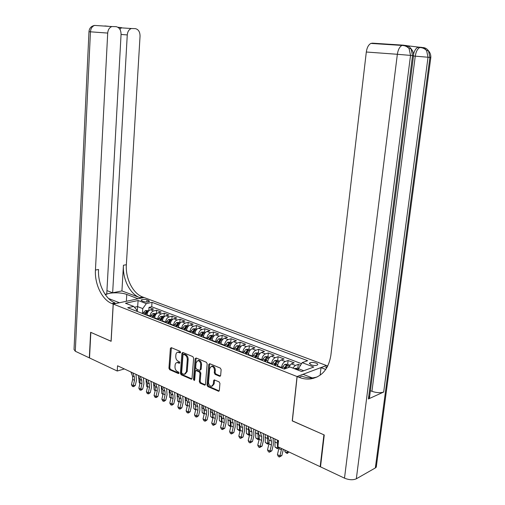 <?xml version="1.0" encoding="UTF-8"?>
<svg xmlns="http://www.w3.org/2000/svg" width="505" height="505" viewBox="0 0 505 505"><rect width="100%" height="100%" fill="white"/><g stroke="black" fill="none" stroke-linecap="round" stroke-linejoin="round"><path stroke-width="0.76" d="M180.588 352.332L180.064 351.303L171.283 347.642L170.387 348.406L168.935 368.246L169.667 369.698L178.379 373.555L179.016 373.037L178.492 372.008L177.356 371.503C175.772 370.588 174.982 369.022 174.982 366.813L175.109 365.153C175.292 363.568 175.967 362.704 177.129 362.571L179.351 363.278L179.799 362.71L179.275 361.681L178.132 361.195C176.548 360.292 175.753 358.727 175.753 356.505L175.879 354.838C176.075 353.21 176.769 352.332 177.975 352.219L180.127 352.907L180.588 352.332M316.042 363.051C313.056 362.173 310.878 362.199 309.514 363.12L311.086 364.863C314.078 365.74 316.263 365.721 317.632 364.806C318.005 364.206 317.475 363.625 316.042 363.051M219.625 376.288L220.634 375.518L221.146 369.647L220.338 368.107L209.72 363.676L208.735 364.459L207.006 385.044L207.795 386.571L218.69 391.293L219.321 390.479L219.94 383.447L219.132 381.9L214.24 379.874L213.59 380.694L213.293 384.166L211.595 386.344C209.682 386.079 208.66 384.659 208.54 382.083L209.682 368.517L211.494 366.283C213.369 366.605 214.36 368.025 214.461 370.531L214.265 372.81L215.061 374.35L219.625 376.288L220.483 376.01M292.357 420.848L323.913 434.824L320.17 466.689L320.549 466.487M292.237 420.899L297.041 376.541L113.253 304.079L144.026 297.502L326.457 365.513L297.041 376.541M320.17 466.689L277.908 446.767L278.552 440.657L117.545 365.778L117.236 371.017L89.524 357.95L90.837 332.385L111.132 341.304L113.253 304.079M193.63 358.133L192.859 356.644L182.848 352.465L181.92 353.235L180.386 373.302L181.137 374.773L191.389 379.23L192.014 378.428L193.63 358.133M196.085 357.988L206.393 362.287L207.183 363.808L205.466 384.368L204.841 385.176L200.094 383.162L199.317 381.654L199.993 373.391L199.216 371.882L196.016 370.575L195.366 371.39L194.677 379.956L194.242 380.517L193.478 379.425L195.132 358.765L196.085 357.988M300.563 365.273L298.259 364.395L297.843 368.259M292.761 368.069L295.393 365.424L291.297 363.846L294.169 362.83L288.09 360.513L287.686 364.339M281.474 367.968L281.525 367.47C282.024 364.459 283.255 362.47 285.211 361.511L281.197 359.97L284.081 358.979L278.122 356.7L277.731 360.501M271.494 364.061L271.545 363.562C272.037 360.583 273.262 358.619 275.231 357.679L271.292 356.164L274.19 355.198L268.344 352.97L267.966 356.732M261.716 360.229L261.767 359.737C262.246 356.783 263.471 354.838 265.441 353.917L261.577 352.433L264.487 351.493L258.756 349.302L258.396 353.033M252.121 356.467L252.172 355.981C252.645 353.052 253.864 351.139 255.839 350.23L252.052 348.778L254.968 347.857L249.35 345.71L248.997 349.409M242.716 352.78L242.76 352.294C243.221 349.397 244.445 347.503 246.427 346.613L242.709 345.186L245.638 344.296L240.121 342.188L239.78 345.856M233.487 349.163L233.531 348.684C233.985 345.811 235.204 343.937 237.186 343.065L233.544 341.67L236.479 340.793L231.063 338.729L230.734 342.365M224.428 345.616L224.472 345.142C224.914 342.289 226.133 340.439 228.121 339.587L224.548 338.211L227.49 337.359L222.175 335.333L221.859 338.937M215.547 342.137L215.584 341.664C216.02 338.836 217.232 337.005 219.227 336.172L215.717 334.821L218.665 333.988L213.445 332L213.148 335.572M206.823 338.716L206.861 338.249C207.29 335.446 208.502 333.635 210.497 332.814L207.05 331.495L209.998 330.68L204.879 328.723L204.588 332.271M198.257 335.364L198.295 334.897C198.718 332.12 199.923 330.327 201.924 329.525L198.534 328.225L201.495 327.436L196.464 325.51L196.186 329.033M189.848 332.069L189.886 331.608C190.297 328.856 191.502 327.082 193.503 326.293L190.177 325.012L193.144 324.242L188.201 322.354L187.929 325.845M181.592 328.831L181.63 328.376C182.034 325.643 183.233 323.894 185.234 323.118L181.97 321.862L184.937 321.111L180.083 319.255L179.824 322.714M173.48 325.656L173.518 325.201C173.916 322.493 175.115 320.757 177.116 320L173.909 318.769L176.876 318.03L172.11 316.212L171.858 319.646M165.514 322.531L165.545 322.083C165.937 319.4 167.136 317.683 169.137 316.932L165.987 315.726L168.96 315.006L164.276 313.214L164.03 316.622M157.686 319.463L157.718 319.015C158.103 316.357 159.296 314.659 161.303 313.927L158.204 312.734L161.177 312.033L156.575 310.272L153.596 310.966C151.595 311.686 150.402 313.365 150.023 316.01L149.998 316.452M156.342 313.655L156.575 310.272M281.197 359.97C279.233 360.923 278.009 362.899 277.51 365.898L277.46 366.396M271.292 356.164C269.323 357.098 268.098 359.049 267.612 362.022L267.562 362.521M261.577 352.433C259.608 353.349 258.383 355.28 257.904 358.222L257.859 358.714M252.052 348.778C250.076 349.675 248.851 351.581 248.384 354.497L248.34 354.983M242.709 345.186C240.727 346.07 239.509 347.951 239.048 350.842L239.004 351.328M233.544 341.67C231.555 342.529 230.337 344.397 229.889 347.257L229.844 347.737M224.548 338.211C222.553 339.057 221.341 340.9 220.9 343.741L220.855 344.214M215.717 334.821C213.722 335.655 212.51 337.473 212.075 340.288L212.037 340.761M207.05 331.495C205.049 332.309 203.837 334.108 203.414 336.898L203.376 337.365M198.534 328.225C196.54 329.02 195.328 330.807 194.911 333.571L194.873 334.039M190.177 325.012C188.176 325.801 186.976 327.562 186.566 330.308L186.528 330.769M181.97 321.862C179.969 322.632 178.764 324.374 178.366 327.095L178.328 327.556M173.909 318.769C171.902 319.52 170.703 321.249 170.311 323.945L170.28 324.399M165.987 315.726C163.98 316.465 162.787 318.175 162.402 320.852L162.37 321.3M158.204 312.734C156.196 313.46 155.003 315.152 154.625 317.809L154.593 318.251M141.987 300.942L143.622 301.561C146.273 302.243 148.23 302.179 149.499 301.371L148.653 300.462L147.018 299.85C144.38 299.175 142.423 299.244 141.16 300.046L141.987 300.942M303.751 370.752L298.468 368.713L302.167 362.647L307.633 360.696L152.018 302.343L146.317 303.606L142.751 308.593L142.435 313.485M302.167 362.647L313.769 367.04L301.662 371.522L289.996 366.996L284.239 369.054L127.733 307.728L133.68 306.409L125.486 303.234L138.13 300.507L146.317 303.606M301.523 363.707L151.715 306.769L149.007 307.381L153.533 309.111L150.553 309.799C148.546 310.512 147.359 312.185 146.987 314.817L146.955 315.259M161.303 313.927L164.276 313.214M169.137 316.932L172.11 316.212M177.116 320L180.083 319.255M185.234 323.118L188.201 322.354M193.503 326.293L196.464 325.51M201.924 329.525L204.879 328.723M210.497 332.814L213.445 332M219.227 336.172L222.175 335.333M228.121 339.587L231.063 338.729M237.186 343.065L240.121 342.188M246.427 346.613L249.35 345.71M255.839 350.23L258.756 349.302M265.441 353.917L268.344 352.97M275.231 357.679L278.122 356.7M285.211 361.511L288.09 360.513M295.393 365.424L298.259 364.395M298.468 368.713L298.303 370.222M142.751 308.593L137.53 306.573L134.431 307.267M137.221 311.446L138.13 300.507M136.691 311.238L136.773 309.944L133.68 306.409M117.236 371.017L124.356 368.947M148.779 310.739L149.007 307.381M151.715 306.769L152.018 302.343M291.297 363.846L288.128 367.665M180.556 352.522L178.833 351.972L177.949 352.219M177.987 362.312L177.129 362.571L177.987 362.312L179.774 362.88M171.378 347.68L169.787 367.987L170.52 369.439L178.991 373.182M182.917 352.496L181.238 373.031L181.989 374.502L191.887 378.876M183.65 354.422L182.999 354.958L181.648 372.595L182.172 373.624L184.357 374.35L186.351 371.775L187.292 359.667C187.298 357.414 186.49 355.836 184.868 354.933L183.65 354.422L184.117 354.194M185.171 374.091L187.203 371.503L186.351 371.775M184.502 354.169L185.726 354.68C187.342 355.583 188.15 357.161 188.15 359.409L187.203 371.503M204.5 385.113L205.339 384.823L200.939 382.878L200.094 383.162M196.59 370.392L200.068 371.611L200.845 373.113L200.169 381.37L200.939 382.878M196.136 358.007L194.33 379.141L194.665 380.057M200.7 364.78C200.599 362.331 199.652 360.936 197.846 360.602L196.06 362.817L195.675 367.552L196.445 369.048L199.658 370.354L200.308 369.534L200.7 364.78L201.552 364.509C201.451 362.066 200.504 360.677 198.699 360.343L197.916 360.583M199.936 370.266L201.16 369.256L200.308 369.534M201.552 364.509L201.16 369.256M211.544 366.264L212.346 366.011C214.221 366.333 215.206 367.747 215.307 370.253L215.111 372.532L215.913 374.066L220.47 376.004M212.296 386.104L214.139 383.869L213.293 384.166M214.581 379.93L214.139 383.869M209.739 363.682L207.858 384.753L208.641 386.281L219.189 390.939M148.855 310.764L145.528 310.487L143.521 312.475L143.003 313.712M146.999 314.634L146.772 315.189M145.333 314.621L147.447 311.471L146.33 311.314L144.43 314.268M139.961 383.44L139.197 382.777L138.61 376.187M139.197 382.777L140.024 383.175M132.72 372.835L134.362 376.875L134.5 380.315L133.288 385.523L135.264 385.466L136.476 380.271L135.952 374.338M130.871 371.977L132.512 376.01L132.657 379.444L131.445 384.64L133.288 385.523L133.004 386.622L132.272 386.268L131.445 384.64M135.264 385.466L133.8 386.596L133.004 386.622M105.103 294.301L106.757 293.967L121.067 34.34C120.992 29.991 119.35 27.434 116.137 26.664L111.876 26.557C109.421 27.516 108.032 29.688 107.704 33.078L90.452 31.815L75.296 351.246L89.316 357.856L90.629 332.29L111.132 341.247M138.092 298.771L126.78 294.459C120.834 292.054 107.672 292.357 105.577 294.983M138.092 298.726L143.95 297.47L142.707 297.009C132.941 293.607 125.354 278.4 126.357 264.734L140.049 36.126C139.999 31.878 138.446 29.378 135.378 28.633L131.357 28.52C128.971 29.435 127.607 31.569 127.266 34.921L121.061 34.466M121.926 290.924L139.809 297.628C130.037 294.207 122.444 278.943 123.441 265.232L121.926 290.924L112.653 292.786L106.94 290.609M111.056 341.273L113.177 304.054L111.933 303.562C102.174 299.957 94.523 284.17 95.439 270.036L107.704 33.078M113.177 304.054L119.382 302.729L108.537 298.499M112.653 292.786L127.266 34.921M75.296 351.246L74.027 349.479L88.981 31.746L90.452 31.815C90.761 28.495 92.137 26.367 94.574 25.427L94.997 25.458M111.933 303.562L115.026 302.905C105.261 299.32 97.616 283.589 98.544 269.506L95.439 270.036M121.547 27.63L119.893 29.303M413.513 54.357C414.39 50.734 415.779 48.417 417.679 47.407L419.043 47.173L407.137 45.734M403.4 45.286L404.663 45.803M375.808 464.392L376.257 467.163L375.335 467.952L356.328 478.797C353.027 480.23 349.088 480.015 344.498 478.159L320.505 466.847L324.254 434.969L292.344 420.949L297.148 376.585L299.004 377.311C302.766 378.788 306.516 379.337 310.253 378.958C321.704 377.102 328.585 369.168 330.895 355.154L366.314 52.015C366.971 47.59 368.498 44.724 370.885 43.417L372.419 43.165L403.173 45.16M297.148 376.585L303.12 374.344L312.235 377.898M312.614 378.049L313.435 378.371M326.849 367.728L325.637 367.274L326.868 367.697M325.757 369.439L320.997 367.64L326.565 365.557L327.777 366.005M368.814 395.737L369.42 398.262L368.404 398.969L383.68 392.031C380.511 393.098 376.597 392.865 371.945 391.324L370.386 390.731M320.132 375.202L320.997 367.64M299.004 377.311L301.977 376.193C305.733 377.658 309.483 378.201 313.214 377.816L316.995 377.052M390.965 230.962L390.876 231.978M393.187 213.703L392.846 216.374M156.506 313.719L153.097 313.422L151.09 315.429L150.572 316.673M154.644 317.594L154.404 318.175M152.939 317.607L155.054 314.419L153.93 314.261L152.024 317.247M147.498 387.057L146.595 386.281L146.059 379.406M146.595 386.281L147.574 386.742M164.289 316.723L163.216 316.307L160.805 316.401L158.791 318.434L158.267 319.69M162.421 320.606L162.168 321.218M161.316 319.128L160.672 320.631L162.799 317.424L161.657 317.254L159.744 320.271M155.168 390.744L154.126 389.847L153.64 382.689M154.126 389.847L155.25 390.378M172.205 319.779L171.069 319.337L168.645 319.438L166.625 321.489L166.101 322.764M170.336 323.673L170.071 324.317M168.556 323.724L170.677 320.479L169.522 320.303L167.609 323.351M168.531 323.711L169.289 322.026M162.97 394.487L161.789 393.471L161.341 386.148M161.789 393.471L163.064 394.07M180.272 322.891L179.06 322.424L176.624 322.525L174.604 324.601L174.073 325.889M178.398 326.785L178.114 327.467M176.58 326.868L178.701 323.591L177.533 323.408L175.607 326.489M176.529 326.849L177.375 325.024M170.911 398.306L169.585 397.157L169.156 389.784M169.585 397.157L171.018 397.833M171.271 395.409L171.227 395.036M140.188 376.307L141.817 380.372L141.949 383.838L140.725 389.09L142.7 389.02L143.925 383.781L143.42 377.809M138.313 375.436L139.942 379.489L140.074 382.954L138.856 388.194L140.725 389.09L140.428 390.195L139.683 389.835L138.856 388.194M142.7 389.02L141.223 390.163L140.428 390.195M147.795 379.848L149.411 383.926L149.53 387.423L148.293 392.72L150.263 392.637L151.5 387.354L151.014 381.344M145.882 378.958L147.498 383.036L147.624 386.521L146.387 391.804L148.293 392.72L147.984 393.824L147.22 393.458L146.387 391.804M150.263 392.637L148.773 393.793L147.984 393.824M155.527 383.447L157.131 387.55L157.244 391.066L155.994 396.412L157.964 396.324L159.214 390.99L158.74 384.936M153.583 382.537L155.186 386.641L155.306 390.15L154.057 395.484L155.994 396.412L155.666 397.523L154.896 397.151L154.057 395.484M157.964 396.324L156.455 397.485L155.666 397.523M163.405 387.108L164.99 391.236L165.097 394.777L163.828 400.168L165.798 400.067L167.06 394.695L166.606 388.598M161.423 386.186L163.014 390.308L163.121 393.843L161.859 399.221L163.828 400.168L163.494 401.286L162.705 400.907L161.859 399.221M165.798 400.067L164.276 401.241L163.494 401.286M188.479 326.053L187.191 325.561L184.742 325.668L182.722 327.77L182.191 329.064M186.604 329.954L186.307 330.68M184.742 330.062L186.863 326.76L185.682 326.565L183.751 329.677M184.666 330.036L185.556 328.155L185.682 326.565M179.004 402.144L177.52 400.907L177.116 393.483M177.52 400.907L179.117 401.664M179.357 400.276L179.117 397.927M171.422 390.832L172.994 394.986L173.082 398.559L171.807 403.994L173.77 403.88L175.046 398.464L174.616 392.322M169.402 389.898L170.98 394.045L171.075 397.605L169.8 403.028L171.807 403.994L171.454 405.111L170.652 404.726L169.8 403.028M173.77 403.88L172.237 405.067L171.454 405.111M196.836 329.279L195.473 328.755L193.011 328.869L190.991 330.996L190.454 332.303M194.955 333.18L194.646 333.944M193.049 333.319L195.176 329.986L193.977 329.784L192.045 332.928M192.954 333.287L193.851 331.381L193.977 329.784M187.248 406.045L185.594 404.726L185.215 397.246M185.594 404.726L187.361 405.565M187.538 404.726L187.197 401.323M179.584 394.632L181.137 398.805L181.219 402.403L179.925 407.888L181.882 407.762L183.176 402.296L182.766 396.109M177.526 393.673L179.086 397.845L179.174 401.437L177.88 406.904L179.925 407.888L179.559 409.012L178.738 408.614L177.88 406.904M181.882 407.762L180.342 408.962L179.559 409.012M205.346 332.568L203.906 332.012L201.432 332.126L199.412 334.278L198.869 335.604M203.464 336.463L203.136 337.271M201.514 336.639L203.641 333.268L202.429 333.06L200.485 336.235M201.4 336.595L202.297 334.67L202.429 333.06M195.643 410.022L193.813 408.614L193.453 401.084M193.813 408.614L195.757 409.536M195.845 409.151L195.429 404.77L193.346 403.785M187.892 398.495L189.432 402.693L189.501 406.317L188.195 411.853L190.151 411.714L191.452 406.197L191.06 399.966M185.802 397.523L187.342 401.715L187.418 405.332L186.111 410.849L188.195 411.853L187.809 412.976L186.976 412.579L186.111 410.849M190.151 411.714L188.592 412.926L187.809 412.976M214.019 335.913L212.498 335.326L210.011 335.446L207.984 337.624L207.441 338.962M212.132 339.802L211.784 340.66M210.13 340.017L212.258 336.614L211.033 336.393L209.089 339.606M209.998 339.96L210.894 338.022L211.033 336.393M204.19 414.075L202.177 412.579L201.849 404.985M202.177 412.579L204.291 413.576L203.824 408.292M196.357 402.428L197.878 406.658L197.935 410.306L196.609 415.886L198.56 415.741L199.885 410.174L199.513 403.899M194.223 401.437L195.751 405.66L195.814 409.302L194.494 414.87L196.609 415.886L196.211 417.016L195.359 416.612L194.494 414.87M198.56 415.741L196.988 416.96L196.211 417.016M222.85 339.316L221.247 338.697L218.741 338.823L216.714 341.033L216.172 342.384M220.963 343.204L220.597 344.113M218.911 343.457L221.045 340.017L219.801 339.796L217.851 343.04M218.753 343.394L219.656 341.43L219.801 339.796M212.895 418.197L210.699 416.606L210.396 408.962M210.699 416.606L212.851 417.629L212.397 411.916M212.914 418.127L211.721 423.133L213.924 424.187L215.862 424.017L217.213 418.348L216.885 411.979M204.98 406.443L206.482 410.691L206.526 414.365L205.188 419.996L207.132 419.838L208.47 414.226L208.117 407.901M202.808 405.433L204.317 409.675L204.361 413.342L203.029 418.961L205.188 419.996L204.765 421.132L203.906 420.722L203.029 418.961M207.132 419.838L205.548 421.069L204.765 421.132M231.845 342.794L230.154 342.137L227.641 342.27L225.615 344.505L225.066 345.868M229.964 346.664L229.579 347.636M227.856 346.96L229.99 343.488L228.733 343.255L226.777 346.537M227.673 346.891L228.582 344.909L228.733 343.255M221.815 422.199L219.378 420.709L219.101 413.008M219.378 420.709L221.575 421.751L221.139 415.634M221.626 422.331L221.992 421.46M213.76 410.527L215.244 414.794L215.275 418.506L213.482 425.33L212.605 424.907L211.721 423.133M211.551 409.498L213.041 413.765L213.072 417.465L215.275 418.506M215.862 424.017L213.482 425.33M241.018 346.329L239.237 345.641L236.706 345.78L234.68 348.04L234.131 349.416M239.136 350.186L238.726 351.221M236.978 350.533L239.105 347.03L237.83 346.784L235.873 350.098M236.763 350.451L237.678 348.45L237.83 346.784M230.918 426.226L230.488 426.529L229.592 426.106L228.216 424.894L227.97 417.136M228.216 424.894L230.45 425.949L230.065 419.44M230.488 426.529L230.45 425.949L231.082 425.513M222.711 414.687L224.176 418.986L224.188 422.717L222.819 428.455L224.757 428.272L226.12 422.552L225.823 416.133M220.458 413.639L221.922 417.932L221.948 421.656L220.578 427.381L222.819 428.455L222.364 429.597L221.468 429.168L220.578 427.381M224.757 428.272L222.364 429.597M250.36 349.933L248.492 349.214L245.948 349.359L243.921 351.65L243.366 353.039M248.492 353.771L248.05 354.876M246.27 354.175L248.397 350.634L247.109 350.375L245.14 353.734M246.03 354.081L246.951 352.061L247.109 350.375M240.197 430.317L239.515 430.803L237.224 429.155L237.009 421.334M237.224 429.155L239.503 430.235L239.168 423.323M239.515 430.803L239.503 430.235L240.342 429.629M231.833 418.929L233.272 423.253L233.278 427.015L231.89 432.804L233.821 432.602L235.204 426.832L234.926 420.368M229.535 417.862L230.981 422.174L230.987 425.936L229.605 431.706L231.89 432.804L231.416 433.953L230.501 433.511L229.605 431.706M233.821 432.602L231.416 433.953M259.892 353.614L257.922 352.856L255.366 353.001L253.34 355.324L252.784 356.726M258.023 357.414L257.563 358.601M255.738 357.887L257.872 354.308L256.565 354.043L254.589 357.439M255.48 357.78L256.401 355.741L256.565 354.043M249.678 434.388L248.719 435.165L246.402 433.498L246.213 425.62M246.402 433.498L248.725 434.597L248.46 427.287M248.719 435.165L248.725 434.597L249.773 433.827M241.131 423.253L242.545 427.602L242.539 431.39L241.137 437.235L243.056 437.021L244.452 431.194L244.205 424.686M238.789 422.167L240.21 426.504L240.203 430.292L238.808 436.118L241.137 437.235L240.639 438.384L239.711 437.942L238.808 436.118M243.056 437.021L240.639 438.384M269.607 357.363L267.536 356.562L264.974 356.719L262.941 359.068L262.385 360.488M267.751 361.125L267.252 362.394M265.396 361.668L267.53 358.058L266.204 357.78L264.229 361.214M265.106 361.555L266.204 357.78M259.336 438.485L258.093 439.602L255.751 437.917L255.599 429.982M255.751 437.917L258.118 439.041L257.935 431.327M258.093 439.602L258.118 439.041L259.387 438.094M250.613 427.666L252.001 432.034L251.976 435.853L250.556 441.755L252.468 441.528L253.889 435.645L253.661 429.086M248.22 426.555L249.621 430.916L249.603 434.729L248.182 440.613L250.556 441.755L250.044 442.91L249.098 442.456L248.182 440.613M252.468 441.528L250.044 442.91M279.517 361.189L277.34 360.349L274.764 360.507L272.732 362.893L272.17 364.326M277.674 364.9L277.138 366.27M275.244 365.532L277.378 361.883L276.033 361.586L274.051 365.065M274.928 365.405L276.033 361.586M269.165 442.683L267.656 444.135L265.289 442.43L265.169 434.433M265.289 442.43L267.7 443.573L267.587 435.562M267.656 444.135L267.7 443.573L269.19 442.443M260.277 432.16L261.647 436.554L261.603 440.404L260.17 446.363L262.07 446.117L263.503 440.183L263.307 433.568M257.84 431.024L259.216 435.417L259.179 439.262L257.746 445.202L260.17 446.363L259.633 447.518L258.661 447.051L257.746 445.202M262.07 446.117L259.633 447.518M289.624 365.083L287.339 364.206L284.751 364.37L282.718 366.788L282.156 368.24M285.647 368.549L287.421 365.778L286.057 365.475L284.075 368.991M285.18 368.719L286.057 365.475M278.943 447.253L277.397 448.749L275.01 447.026L274.922 438.971M275.01 447.026L277.466 448.194L277.39 440.12M277.397 448.749L278.779 447.177M270.137 436.743L271.475 441.162L271.419 445.05L269.967 451.06L271.86 450.801L273.306 444.804L273.142 438.144M267.65 435.588L269.001 440L268.944 443.876L267.498 449.873L269.967 451.06L269.405 452.221L268.42 451.748L267.498 449.873M271.86 450.801L269.405 452.221M298.575 368.543L297.54 368.145L294.327 368.682M297.527 369.919L296.315 369.42M288.892 451.943L287.339 453.452L286.335 452.979L284.921 451.716L284.839 450.031M284.921 451.716L287.427 452.903L287.345 451.211M287.339 453.452L288.74 451.868M281.657 448.535L279.959 455.851L281.841 455.573L283.356 449.33M279.132 447.342L277.441 454.645L279.959 455.851L279.379 457.019L278.375 456.533L277.441 454.645M281.841 455.573L279.379 457.019M277.662 440.246L278.35 442.569M281.525 367.47L277.51 365.898M271.545 363.562L267.612 362.022M261.767 359.737L257.904 358.222M252.172 355.981L248.384 354.497M242.76 352.294L239.048 350.842M233.531 348.684L229.889 347.257M224.472 345.142L220.9 343.741M215.584 341.664L212.075 340.288M206.861 338.249L203.414 336.898M198.295 334.897L194.911 333.571M189.886 331.608L186.566 330.308M181.63 328.376L178.366 327.095M173.518 325.201L170.311 323.945M165.545 322.083L162.402 320.852M157.718 319.015L154.625 317.809M150.023 316.01L146.987 314.817M153.596 310.966L150.553 309.799M146.873 302.041L147.018 299.85M148.558 301.857L148.653 300.462M179.654 352.143L178.802 352.389M179.685 363.082L179.155 363.24M178.871 362.489L178.019 362.748M178.909 373.384L178.379 373.555M170.52 369.439L169.667 369.698M169.787 367.987L168.935 368.246M171.239 348.166L170.387 348.406M180.462 352.717L179.944 352.869M191.868 378.908L191.073 379.173M181.989 374.502L181.137 374.773M181.238 373.031L180.386 373.302M182.778 352.989L181.92 353.235M188.15 359.409L187.292 359.667M185.726 354.68L184.868 354.933M200.169 381.37L199.317 381.654M200.845 373.113L199.993 373.391M200.068 371.611L199.216 371.882M197.171 370.361L196.319 370.632M194.33 379.141L193.478 379.425M195.984 358.506L195.132 358.765M215.913 374.066L215.061 374.35M215.111 372.532L214.265 372.81M215.307 370.253L214.461 370.531M214.436 380.404L213.59 380.694M219.164 390.927L218.318 391.23M208.641 386.281L207.795 386.571M207.858 384.753L207.006 385.044M209.588 364.187L208.735 364.459M148.205 311.503L145.585 310.487M144.948 313.031L143.521 312.475M147.125 313.876L145.85 313.384M138.629 378.176L139.595 378.624M146.242 312.658L146.33 311.314M134.362 376.875L132.512 376.01M134.5 380.315L132.657 379.444M139.809 297.628L142.707 297.009M123.441 265.232L126.357 264.734M104.844 25.932L109.427 26.399M117.905 27.257L121.484 27.623M126.364 301.277L126.78 294.459M325.637 367.274L327.486 366.573M375.335 467.952L429.913 57.437L428.032 57.242L383.68 392.031M368.404 398.969L412.534 55.613L410.533 55.405L356.328 478.797M419.043 47.173L420.829 47.293M344.498 478.159L397.353 54.288L366.314 52.015M371.945 391.324L415.262 56.156L413.494 56.03M369.42 398.262L413.532 55.733C413.652 53.094 412.825 50.778 411.064 48.777L412.534 55.613L413.526 55.79M397.353 54.288L410.533 55.405L409.063 48.543C407.112 46.492 404.739 45.456 401.942 45.437C399.588 46.795 398.06 49.742 397.353 54.288M405.458 45.418C407.781 45.614 409.65 46.731 411.064 48.777L409.063 48.543C407.649 46.492 405.774 45.374 403.445 45.179L401.942 45.437L370.885 43.417M376.257 467.163L430.815 57.538C430.948 54.988 430.172 52.741 428.486 50.803L429.913 57.437L430.809 57.595M415.262 56.156L428.032 57.242L426.599 50.582C424.724 48.587 422.433 47.577 419.718 47.539C417.458 48.827 415.975 51.699 415.262 56.156M422.969 47.539C425.26 47.729 427.097 48.821 428.486 50.803L426.599 50.582C425.21 48.594 423.367 47.502 421.075 47.306L417.679 47.407M155.856 314.457L153.16 313.416M152.542 315.991L151.09 315.429M154.764 316.862L153.463 316.351M146.046 381.647L147.151 382.165M153.836 315.65L153.93 314.261M163.639 317.475L160.861 316.395M160.268 319.008L158.791 318.434M162.541 319.892L161.209 319.375M153.589 385.176L154.846 385.763M161.556 318.699L161.657 317.254M171.555 320.536L168.702 319.431M168.133 322.076L166.625 321.489M170.456 322.985L169.087 322.449M161.265 388.768L162.673 389.431M169.415 321.799L169.522 320.303M179.616 323.654L176.681 322.518M176.138 325.201L174.604 324.601M178.511 326.129L177.103 325.58M169.074 392.423L170.646 393.155M177.413 324.961L177.533 323.408M141.817 380.372L139.942 379.489M141.949 383.838L140.074 382.954M149.411 383.926L147.498 383.036M149.53 387.423L147.624 386.521M157.131 387.55L155.186 386.641M157.244 391.066L155.306 390.15M164.99 391.236L163.014 390.308M165.097 394.777L163.121 393.843M187.828 326.836L184.805 325.662M184.281 328.376L182.722 327.77M186.717 329.329L185.272 328.761M177.021 396.141L178.757 396.955M172.994 394.986L170.98 394.045M173.082 398.559L171.075 397.605M196.18 330.068L193.074 328.862M192.582 331.615L190.991 330.996M195.069 332.587L193.585 332.006M185.114 399.928L187.014 400.819M181.137 398.805L179.086 397.845M181.219 402.403L179.174 401.437M204.695 333.363L201.495 332.126M201.028 334.91L199.412 334.278M203.572 335.907L202.05 335.314M189.432 402.693L187.342 401.715M189.501 406.317L187.418 405.332M213.362 336.715L210.067 335.44M209.632 338.268L207.984 337.624M212.233 339.284L210.673 338.678M201.729 407.712L203.85 408.703M197.878 406.658L195.751 405.66M197.935 410.306L195.814 409.302M222.194 340.13L218.804 338.823M218.394 341.689L216.714 341.033M221.057 342.731L219.454 342.1M210.269 411.708L212.428 412.718M206.482 410.691L204.317 409.675M206.526 414.365L204.361 413.342M231.189 343.615L227.704 342.264M227.319 345.174L225.615 344.505M230.053 346.241L228.405 345.597M218.968 415.779L221.165 416.808M215.244 414.794L213.041 413.765M240.361 347.162L236.769 345.773M236.422 348.721L234.68 348.04M239.218 349.813L237.527 349.151M227.824 419.926L230.065 420.974M224.176 418.986L221.922 417.932M224.188 422.717L221.948 421.656M249.704 350.779L246.011 349.353M245.695 352.338L243.921 351.65M248.555 353.456L246.819 352.78M236.851 424.149L239.136 425.216M233.272 423.253L230.981 422.174M233.278 427.015L230.987 425.936M259.235 354.466L255.429 352.995M255.151 356.031L253.34 355.324M258.08 357.174L256.294 356.48M246.049 428.455L248.378 429.54M242.545 427.602L240.21 426.504M242.539 431.39L240.203 430.292M268.95 358.228L265.037 356.713M264.784 359.794L262.941 359.068M267.789 360.961L265.958 360.248M255.423 432.842L257.796 433.953M252.001 432.034L249.621 430.916M251.976 435.853L249.603 434.729M278.855 362.06L274.827 360.501M274.613 363.625L272.732 362.893M277.693 364.825L275.806 364.092M264.98 437.317L267.397 438.447M261.647 436.554L259.216 435.417M261.603 440.404L259.179 439.262M288.961 365.974L284.814 364.37M284.643 367.539L282.718 366.788M286.48 368.252L285.855 368.012M274.726 441.875L277.195 443.03M271.475 441.162L269.001 440M271.419 445.05L268.944 443.876M298.373 369.616L295.002 368.309M281.43 449.778L278.911 448.591M309.445 363.733L309.514 363.12M141.135 300.361L141.16 300.046M178.833 351.972L177.975 352.219M184.319 354.131L183.466 354.384M196.862 370.304L196.016 370.575M198.699 360.343L197.846 360.602M212.346 366.011L211.494 366.283M131.357 28.52L120.954 27.832M111.876 26.557L94.574 25.427C91.159 26.108 89.29 28.204 88.981 31.727M121.067 27.75L118.214 27.459M313.214 377.816L310.253 378.958"/></g></svg>
